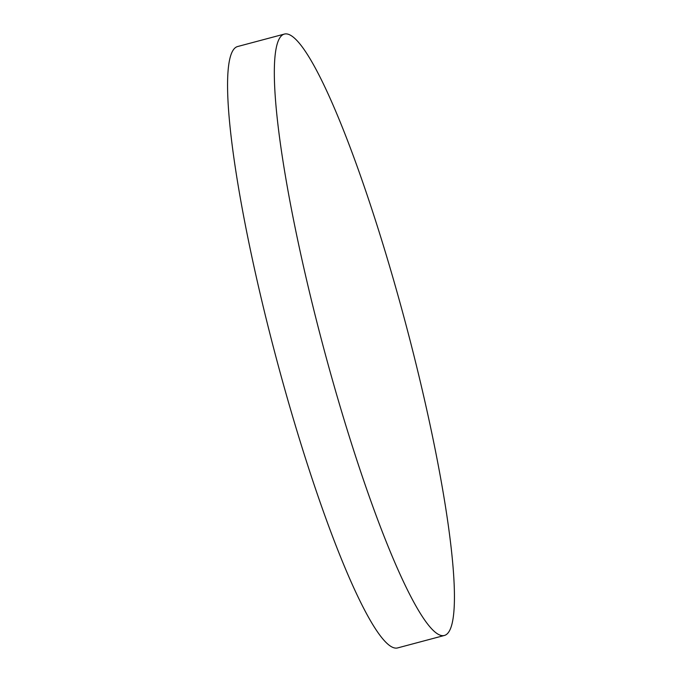 <?xml version="1.0" encoding="UTF-8"?>
<svg xmlns="http://www.w3.org/2000/svg" width="682" height="682" viewBox="0 0 682 682"><rect width="100%" height="100%" fill="white"/><g stroke="black" fill="none" stroke-linecap="round" stroke-linejoin="round"><path stroke-width="1.02" d="M315.041 314.811A311.154 42.77 -104.9 0 1 284.3 34.1A311.154 42.77 -104.9 0 1 413.718 354.734A311.154 42.77 -104.9 0 1 444.459 635.445A311.154 42.77 -104.9 0 1 315.041 314.811M444.459 635.445L397.7 647.9A311.154 42.77 -104.9 0 1 268.282 327.266A311.154 42.77 -104.9 0 1 237.541 46.555L284.3 34.1"/></g></svg>
